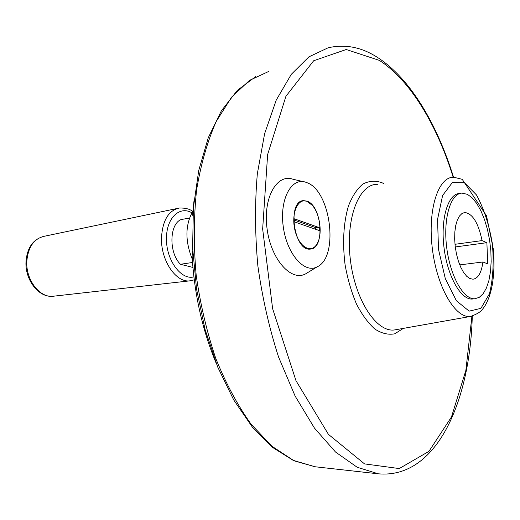 <?xml version="1.0" encoding="UTF-8"?>
<svg xmlns="http://www.w3.org/2000/svg" width="520" height="520" viewBox="0 0 520 520"><rect width="100%" height="100%" fill="white"/><g stroke="black" fill="none" stroke-linecap="round" stroke-linejoin="round"><path stroke-width="0.78" d="M189.462 218.069L181.142 219.544C169.26 224.061 168.701 252.922 180.447 264.277L192.524 262.483M192.92 267.436L180.447 264.277M307.028 201.396L312.202 205.25C320.014 213.72 322.738 233.909 317.337 243.334C311.812 254.267 299.13 247.507 295.074 230.692C290.758 213.98 297.765 197.451 307.028 201.396M294.281 218.797L319.663 227.767L319.69 230.692L294.3 221.819L294.281 218.797M194.136 199.576L192.66 213.33L192.842 215.755M192.836 211.25C185.159 224.952 184.977 240.936 192.296 259.2M192.738 250.75L192.108 255.951C194.389 294.515 202.43 330.317 216.236 363.35M307.639 272.636L305.734 273.8C291.324 281.99 271.076 259.656 267.092 228.917C262.782 198.198 276.666 173.336 292.981 179.244L303.322 181.669M473.285 298.922L472.166 299.039C460.824 299.904 447.369 276.094 443.989 247.383C440.459 218.673 448.032 193.882 459.394 193.531L460.213 193.394M467.422 194.344L472.179 197.867L476.743 203.457L480.922 210.834L484.543 219.667L487.474 229.567L489.606 240.13L490.848 250.933L491.153 261.534L490.51 271.518L488.924 280.456L486.447 287.969L483.171 293.709L479.219 297.375L474.747 298.766C463.444 299.631 450.021 275.776 446.635 247.019C443.099 218.276 450.625 193.453 461.955 193.108L467.422 194.344M459.738 264.888L482.904 261.983L487.734 263.9L486.876 242.684L482.06 240.597C478.368 222.995 472.647 213.636 464.9 212.518L463.879 212.674M482.904 261.983C481.468 272.721 478.16 278.467 472.979 279.214L469.859 278.538L466.681 276.257L463.6 272.454L460.779 267.306L458.354 261.053L456.469 254.02L455.215 246.565L454.662 239.077L454.838 231.94L455.728 225.524L457.281 220.155L459.407 216.086L461.988 213.506L464.9 212.518M306.885 182.65C330.986 190.853 339.137 257.238 317.174 266.825C304.493 273.988 286.786 253.922 283.244 226.583C279.416 199.27 291.421 177.047 305.767 182.24L306.885 182.65M307.028 201.162C322.166 205.855 325.111 249.165 310.187 249.093C293.8 251.576 286.923 200.558 303.647 200.636L307.028 201.162M302.9 200.733L306.82 201.194L311.591 204.594M317.668 242.684L317.233 243.549C315.497 246.74 313.293 248.573 310.615 249.054M319.663 227.767L315.51 227.591L315.53 229.236M315.51 227.591L294.288 220.129M454.974 244.296L482.06 240.597M455.267 246.961L486.876 242.684M255.619 76.648L237.393 90.311L221.358 110.845L208.234 137.845L198.712 170.56L193.375 207.805L192.621 247.994L196.586 289.25L205.094 329.57L217.705 367.029L233.721 399.945L252.317 427.037L272.617 447.454L293.787 460.733L315.003 466.752L293.547 460.46L271.875 446.219L250.972 424.041C237.725 405.503 226.005 383.675 215.819 358.572C206.83 332.014 200.272 304.115 196.15 274.859C193.596 245.531 193.733 217.269 196.573 190.086C200.895 164.197 207.435 141.343 216.197 121.531L231.582 97.162L249.483 80.398L268.944 71.344M315.003 466.752L378.378 473.824L357.156 467.246L335.524 452.023L314.476 428.11L295.113 396.051L278.564 357.026C269.23 328.107 262.327 297.713 257.855 265.844C254.956 233.916 254.781 203.229 257.335 173.784L264.628 133.666L276.237 100.094L291.317 74.289L308.913 56.843L328.075 47.814C345.098 43.875 361.647 47.132 377.728 57.577C410.475 78.702 437.164 124.365 453.55 177.249M471.919 316.199L465.881 370.344L451.484 416.936L428.954 451.347L399.256 468.566L364.533 463.892L328.439 434.375L295.984 380.699L272.63 308.698L262.659 229.041L267.631 154.537L285.935 96.259L313.683 60.743L346.216 49.511L379.308 60.366C410.54 80.464 437.034 125.229 453.18 177.255M403.384 328.374L394.726 333.808C388.336 335.029 381.738 333.469 374.926 329.115C368.206 323.141 362.043 314.756 356.454 303.959C351.416 292.026 347.62 278.954 345.072 264.732C342.355 242.515 343.479 222.937 348.439 205.998C352.3 196.17 357.103 188.851 362.863 184.061C368.966 180.875 375.317 180.421 381.921 182.689L383.949 183.722M396.292 329.635L394.784 329.901C376.74 332.937 355.01 300.222 350.311 259.272C345.365 218.335 359.067 183.644 377.468 184.321M471.874 316.212L470.652 316.427C455.553 318.923 436.885 287.365 432.302 248.333C427.518 209.319 438.386 176.417 453.824 177.249L462.222 179.322L486.506 215.774L493.285 248.995L493.825 256.542C494.254 266.65 493.74 276.055 492.284 284.752C490.724 293.293 488.235 300.411 484.809 306.105C481.76 310.258 480.922 312.669 470.652 316.427L396.286 329.635M464.438 182.689L476.509 194.961C483.782 208.37 489.053 224.478 492.303 243.302C494.013 262.294 493.064 279.117 489.463 293.761L480.903 308.367L469.144 311.136L456.378 300.736L445.309 278.636L438.497 249.327L437.554 219.375L442.604 195.494L452.309 182.598L464.438 182.689M193.889 276.861C180.953 280.547 165.666 259.402 166.504 237.822C166.556 217.874 179.797 205.543 191.874 212.803M191.191 280.696L189.371 280.904C175.539 282.392 160.648 259.942 161.493 237.64C162.63 220.194 168.643 210.314 179.536 207.987C185.666 207.961 190.053 209.118 192.706 211.452M54.392 296.101L52.702 296.296C39.37 297.713 25.623 279.5 26.819 261.144C28.197 246.753 34.125 238.44 44.596 236.197L177.131 208.494M378.378 473.824C436.644 479.07 470.054 401.362 472.284 316.115M472.166 299.039L474.747 298.766M317.174 266.825L305.734 273.8M194.253 279.864L189.371 280.904L52.702 296.296C38.356 297.655 24.869 279.558 26 261.547C27.248 247.221 33.449 238.771 44.596 236.197"/></g></svg>
